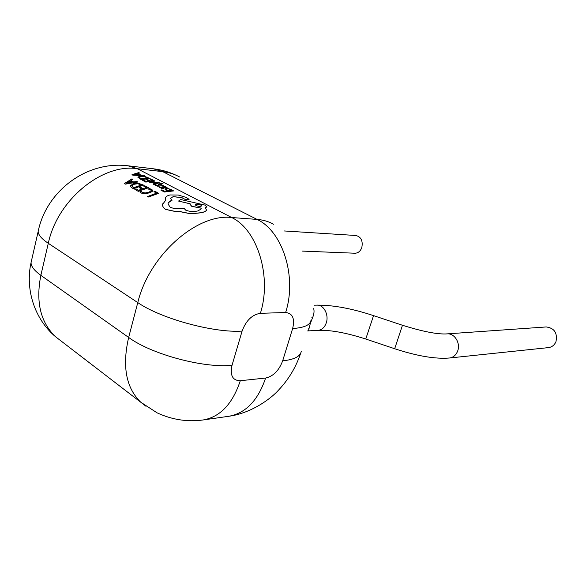 <?xml version="1.0" encoding="UTF-8"?>
<svg xmlns="http://www.w3.org/2000/svg" width="586" height="586" viewBox="0 0 586 586"><rect width="100%" height="100%" fill="white"/><g stroke="black" fill="none" stroke-linecap="round" stroke-linejoin="round"><path stroke-width="0.88" d="M302.53 251.094L354.94 253.225C358.134 253.145 360.427 251.233 361.818 247.504C363.064 240.868 361.093 236.861 355.907 235.491L284.049 230.95M555.989 341.601C557.594 332.943 554.341 328.065 546.225 326.951L447.111 333.881C454.472 333.002 460.794 343.176 457.659 351.043C456.033 355.131 453.308 357.453 449.484 358.002L548.423 347.623C551.968 347.117 554.488 345.11 555.989 341.601M313.693 308.646C314.426 311.305 314.001 314.455 312.404 318.088L310.287 323.575L308.588 330.233M139.673 173.06L138.757 172.584L132.004 174.665L132.89 175.141L144.537 175.617L140.53 174.892L137.857 173.478L139.673 173.06L137.937 173.522M144.537 175.617L132.876 175.207L132.004 174.665M152.953 180.686L150.397 179.272L153.085 180.686L150.023 180.876L147.672 179.631L146.595 179.799L148.844 180.993M145.738 181.997L154.96 181.103L145.724 182.07L142.354 180.195L145.724 182.07M156.814 182.854L150.162 182.59L149.32 182.07L150.162 182.59M153.876 184.487L158.535 182.986L163.128 183.953L158.513 183.052L153.854 184.553L152.939 183.989L153.854 184.553M162.696 185.96L163.868 185.909L162.681 186.026L161.919 185.264L159.67 184.89L161.934 185.198L162.681 186.026M160.132 185.989L157.356 186.165L154.667 184.89L157.378 186.099L159.333 186.216L160.205 185.85L159.67 184.868M158.52 185.191L158.257 184.597L158.52 185.191M162.549 188.86L159.568 187.322L162.571 188.795L163.699 188.655L162.571 188.795M163.699 188.655L161.311 187.908L160.945 187.557L161.948 187.212L167.398 188.633L168.358 188.348L165.399 187.037M168.358 188.348L167.384 188.699L161.934 187.278L160.974 187.527M143.533 185.176L133.418 188.67L131.535 187.63L130.363 185.996L131.557 187.557L133.44 188.597L143.533 185.176M156.572 193.146L153.95 191.651L156.667 193.116L147.606 196.5L148.485 196.991L158.66 193.343L155.078 191.329L153.95 191.651M152.748 191.043L149.972 192.75L145.006 193.739L140.992 193.028L139.849 191.893L141.014 192.955L145.02 193.666L149.987 192.684L152.865 190.699L151.774 189.41L149.335 188.56L148.09 188.978L150.492 189.725L151.298 190.618L148.991 192.208L145.203 192.97L142.222 192.428L141.255 191.307L139.849 191.893M146.31 187.593L143.687 186.092L146.405 187.564L143.043 188.619L140.662 187.322L139.483 187.791L141.79 189.058M138.259 191.263L148.383 187.791L138.245 191.336L134.839 189.373L138.245 191.336M132.89 179.353L131.975 178.855L124.357 183.586L125.25 184.077L137.827 182.012L136.89 181.506L133.564 181.931L130.854 180.459L132.89 179.353L130.912 180.488M137.827 182.012L125.236 184.158L124.357 183.586M171.581 190.501L168.915 189.022L171.713 190.494L168.636 190.728L166.19 189.432L165.113 189.615L167.457 190.86M164.366 191.944L173.632 190.919L164.351 192.018L160.842 190.069L164.351 192.018M150.17 178.657L140.955 179.521L137.857 177.214L140.977 179.455L150.17 178.657M165.816 200.06L165.494 197.709M189.088 199.372L188.121 199.775L184.531 199.145L182.026 197.775L173.222 196.647L170.548 198.163M172.145 200.156L170.504 198.346L173.244 196.581L182.048 197.709L184.546 199.072L188.143 199.709L189.102 199.291L185.703 197.255L178.254 195.05L170.101 194.955C167.178 195.636 165.589 196.757 165.325 198.324L165.86 200.024L162.659 204.309C162.381 206.265 163.391 207.949 165.684 209.356L174.767 211.319L180.32 211.136L181.36 211.846L190.875 213.751L201.408 212.667C204.199 212.007 205.906 211.187 206.528 210.191L205.444 207.708L206.704 206.799L204.807 205.049L180.62 199.496L178.569 201.064L190.142 203.767L189.974 204.243L191.71 206.243L201.027 208.096L201.269 208.887L197.951 210.923C193.512 211.883 189.425 211.634 185.689 210.154L184.026 208.308C178.562 209.209 173.939 208.843 170.167 207.217L168.006 203.943C168.277 202.353 169.654 201.093 172.145 200.156L168.621 202.536M201.269 208.887L201.005 208.169L191.695 206.309L189.974 204.243M190.106 203.833L178.569 201.064M206.675 206.953L205.708 207.693M206.528 210.191L206.506 210.264C205.884 211.253 204.177 212.081 201.394 212.74L190.853 213.831L181.338 211.92L180.298 211.209L174.745 211.392L165.67 209.429C163.369 208.023 162.359 206.345 162.637 204.382L162.762 203.767M308.522 328.167L309.305 327.962M311.686 317.854L312.404 318.088M147.621 196.427L148.485 196.991M148.5 196.911L158.681 193.27M148.104 188.912L150.507 189.659L151.298 190.618M148.397 187.718L144.808 185.784L143.687 186.092M139.505 187.725L141.885 189.022L138.596 190.282L136.033 188.868L134.839 189.373M143.555 185.103L137.798 183.118L133.088 183.748L130.378 185.923M131.857 185.659L133.776 187.63L141.578 184.949L137.622 183.667L134.011 184.216L131.843 185.733L133.989 184.29L137.607 183.74L141.475 184.978M129.989 180.949L126.136 183.301L132.165 182.136L129.989 180.949L132.055 182.151M126.356 183.25L129.967 181.015M173.632 190.919L169.947 188.985L168.915 189.022M165.135 189.549L167.581 190.846L164.578 191.278L161.941 189.879L160.842 190.069M166.08 186.949L165.237 186.509L159.568 187.322M165.142 187.19L162.827 187.132L165.391 188.113L166.959 187.981L165.142 187.19L166.929 188.003M162.959 187.183L165.127 187.256M163.868 185.909L161.033 184.495L158.257 184.597M158.535 185.125L158.791 185.608L157.458 185.703L155.81 184.685L154.682 184.824M150.177 182.524L156.403 182.832M156.418 182.766L152.939 183.989M163.142 183.887L158.967 182.693L149.32 182.07M154.96 181.103L151.422 179.243L150.397 179.272M146.617 179.734L148.961 180.979L145.973 181.367L143.445 180.019L142.354 180.195M150.184 178.591L144.61 176.349L140.237 176.049L137.871 177.14M139.248 177.184L141.219 178.833L148.317 178.173L144.5 176.694L141.153 176.511L139.226 177.25L141.131 176.576L144.478 176.76L148.185 178.181M137.087 173.676L133.659 174.723L139.241 174.818L137.087 173.676L139.087 174.811M133.952 174.716L137.073 173.742M195.306 204.785C196.493 204.016 198.412 204.148 201.049 205.181L201.782 205.825L201.071 205.115C198.251 204.038 196.332 203.935 195.299 204.814L195.988 205.561C198.837 206.536 200.764 206.624 201.782 205.825M307.657 330.922L318.03 330.358C330.13 329.815 346.04 332.702 365.759 339.023L394.678 348.736L402.472 325.267C423.041 331.669 437.918 334.54 447.111 333.881M318.03 330.358C321.89 329.947 324.644 327.435 326.292 322.835C329.105 314.821 323.699 304.625 317.026 305.13C333.17 305.035 352.018 308.529 373.553 315.627L402.472 325.267M365.759 339.023L373.553 315.627M242.099 331.09C214.161 333.112 161.121 318.74 137.776 302.603L48.294 243.315L40.859 275.347L128.656 337.448L137.776 302.603C149.262 254.881 197.277 213.238 231.668 217.523L257.034 219.406L162.747 171.654L137.292 168.709L231.668 217.523C257.305 229.478 272.094 276.629 260.382 313.32C252.134 314.616 246.032 320.542 242.099 331.09L232.034 365.276C229.873 375.443 232.627 380.592 240.297 380.724L265.612 378.043C273.31 376.293 278.995 370.557 282.664 360.83C294.209 359.643 300.42 356.435 301.307 351.197M179.587 176.965C174.489 174.159 168.878 172.394 162.747 171.654L153.393 168.79L127.96 165.794L137.292 168.709C102.762 163.172 57.457 199.511 48.294 243.315C41.599 238.81 38.229 234.854 38.171 231.448L38.647 229.375M282.664 360.83L292.641 328.519C304.149 327.779 310.265 325.032 310.998 320.271M292.641 328.519C295.014 318.652 292.67 313.312 285.616 312.514L260.382 313.32M31.578 260.338L31.051 262.638C31.021 266.381 34.288 270.622 40.859 275.347C35.592 301.929 40.522 322.417 55.648 336.825L61.354 341.213M146.002 406.281L140.706 402.179C126.049 387.866 122.035 366.294 128.656 337.448C151.518 354.376 204.045 368.389 232.034 365.276M285.616 312.514C297.263 276.878 282.577 231.089 257.034 219.406C263.129 219.882 268.637 221.493 273.559 224.24M300.691 353.168C296.047 367.034 288.773 379.23 278.863 389.763C271.128 398.634 251.291 413.24 228.796 416.28C245.702 413.233 257.972 400.487 265.612 378.043M228.796 416.28L203.371 419.928C220.314 416.858 232.62 403.791 240.297 380.724M314.191 305.196L317.026 305.13M127.96 165.794C86.369 160.571 46.199 191.388 38.171 231.448L31.051 262.638C25.081 289.162 34.42 319.106 55.648 336.825L140.706 402.179L157.004 412.793C172.035 419.774 187.491 422.147 203.371 419.928M176.811 175.566C169.405 172.028 161.597 169.772 153.393 168.79M394.678 348.736C417.166 356.09 435.435 359.181 449.484 358.002"/></g></svg>
